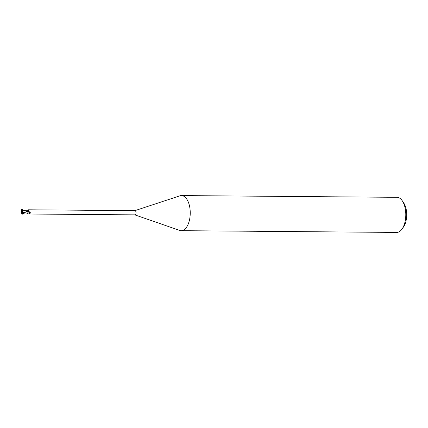 <?xml version="1.0" encoding="UTF-8"?>
<svg xmlns="http://www.w3.org/2000/svg" width="428" height="428" viewBox="0 0 428 428"><rect width="100%" height="100%" fill="white"/><g stroke="black" fill="none" stroke-linecap="round" stroke-linejoin="round"><path stroke-width="0.64" d="M22.208 211.074A0.99 0.503 -89.5 0 0 22.021 212.031A0.99 0.503 -89.5 0 0 22.406 212.818M134.852 214.861L179.616 230.414A17.553 8.961 -89.5 0 0 181.14 230.681A17.553 8.961 -89.5 0 0 190.112 209.913A17.553 8.961 -89.5 0 0 181.424 195.575A17.553 8.961 -89.5 0 0 179.899 195.821L134.884 210.651M134.761 214.829A2.108 1.075 -89.5 0 0 134.943 214.861A2.108 1.075 -89.5 0 0 136.018 212.368A2.108 1.075 -89.5 0 0 134.981 210.651L28.264 209.79L28.96 210.057L28.879 211.266L28.109 211.593L28.879 211.266A3.296 3.071 27.1 0 1 28.227 211.56L28.157 211.582M181.14 230.681L396.686 232.425A17.553 8.961 -89.5 0 0 402.036 229.039A17.553 8.961 -89.5 0 0 405.658 211.651A17.553 8.961 -89.5 0 0 402.267 200.791A17.553 8.961 -89.5 0 0 396.97 197.319L181.424 195.575M402.036 229.039L403.518 226.931A14.921 7.618 -89.5 0 0 406.6 212.154A14.921 7.618 -89.5 0 0 403.716 202.92L402.267 200.791M27.248 210.79A1.883 0.963 -89.5 0 0 26.836 210.608L28.264 209.79M29.409 211.812A2.381 1.402 -113.3 0 1 30.409 212.823L30.195 213.251C28.922 213.946 28.152 214.107 27.884 213.733M28.109 212.17L29.425 211.823M29.147 211.7L30.409 212.823M28.264 211.914A2.268 1.332 -113.3 0 1 30.195 213.251M134.943 214.861L28.232 214L27.221 213.16M27.034 213.112A1.883 0.963 -89.5 0 0 27.253 213.16A1.883 0.963 -89.5 0 0 27.841 212.775L28.162 211.994A2.193 1.118 -89.5 0 0 28.152 211.56L22.047 209.656M27.478 211.154L26.723 210.64M27.451 211.052A2.386 2.226 27.1 0 0 28.96 210.057M27.13 213.123L27.841 212.775M23.016 212.62L22.219 212.497L22.449 211.662L21.828 210.86A0.99 0.503 -89.5 0 0 21.769 210.854A0.99 0.503 -89.5 0 0 21.673 210.87L21.721 209.65A2.193 1.118 -89.5 0 0 21.577 209.683M22.16 211.025L21.475 211.186L21.694 212.823A0.99 0.503 -89.5 0 0 21.753 212.828A0.99 0.503 -89.5 0 0 21.849 212.812L22.764 212.614M28.216 211.753C27.938 212.909 27.483 213.326 26.846 212.994M21.721 209.65L28.162 211.994M26.67 210.651L27.055 210.731L26.638 210.72M21.443 211.058L21.4 211.657M22.138 211.079L21.475 211.186M21.566 209.597L21.673 210.87M21.4 211.576L21.833 214.112M22.524 212.149C22.919 210.827 22.62 209.966 21.625 209.57M22.55 212.085L26.573 213.042L22.893 212.791L23.075 212.213M22.293 212.63L22.561 212.031M21.684 213.331L22.507 213.775L22.144 212.828M21.956 214.086L21.849 212.812M22.566 214.123L22.887 212.791M24.728 213.021L21.946 214A2.193 1.118 -89.5 0 1 21.801 214.032L21.758 214.037M21.694 212.823L21.801 214.032M22.486 213.658L24.514 213.016M22.379 209.65L21.812 209.65M26.087 213.021L27.141 213.123M22.342 214.043L21.775 214.037"/></g></svg>
